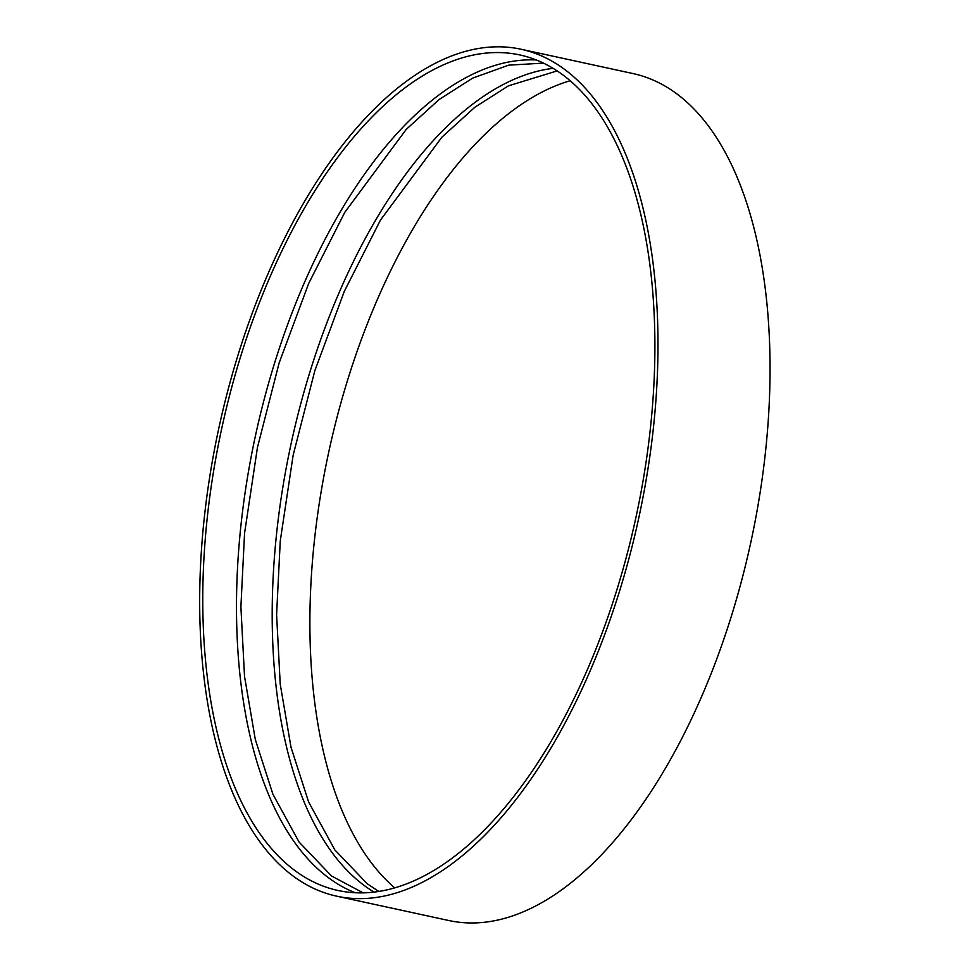 <?xml version="1.0" encoding="UTF-8"?>
<svg xmlns="http://www.w3.org/2000/svg" width="969" height="969" viewBox="0 0 969 969"><rect width="100%" height="100%" fill="white"/><g stroke="black" fill="none" stroke-linecap="round" stroke-linejoin="round"><path stroke-width="1.45" d="M520.874 49.201L632.927 73.547A433.385 214.718 102.3 0 1 769.18 333.99A433.385 214.718 102.3 0 1 667.811 764.19A433.385 214.718 102.3 0 1 448.938 920.55L336.897 896.216A433.385 214.718 102.3 0 1 219.055 427.135A433.385 214.718 102.3 0 1 520.874 49.201A433.385 214.718 102.3 0 1 657.127 309.656A433.385 214.718 102.3 0 1 555.758 739.856A433.385 214.718 102.3 0 1 336.897 896.216M554.05 736.258A427.535 211.823 102.3 0 1 338.133 890.499A427.535 211.823 102.3 0 1 221.889 427.741A427.535 211.823 102.3 0 1 519.638 54.906A427.535 211.823 102.3 0 1 654.051 311.848A427.535 211.823 102.3 0 1 554.05 736.258M355.296 892.776A427.535 211.823 102.3 0 1 255.598 435.069A427.535 211.823 102.3 0 1 536.196 59.957M374.119 892.134A427.535 211.823 102.3 0 1 291.294 442.821A427.535 211.823 102.3 0 1 553.057 68.363M394.771 887.919A427.535 211.823 102.3 0 1 328.976 451.009A427.535 211.823 102.3 0 1 570.087 80.766M363.181 892.885L331.507 875.964L299.094 842.097L272.919 794.241L255.319 739.541L244.527 676.398L240.893 606.86L244.563 533.216L257.463 447.387L279.133 362.963L308.663 283.505L344.782 212.344L406.193 129.434L439.199 99.456L472.715 78.089L508.713 65.153L543.427 63.13M378.855 891.48L367.203 883.716L334.802 849.849L308.614 801.993L291.015 747.293L280.223 684.15L276.589 614.612L280.259 540.968L293.159 455.151L314.828 370.727L344.358 291.257L380.478 220.096L441.888 137.186L474.895 107.208L508.41 85.841L557.09 70.919"/></g></svg>
